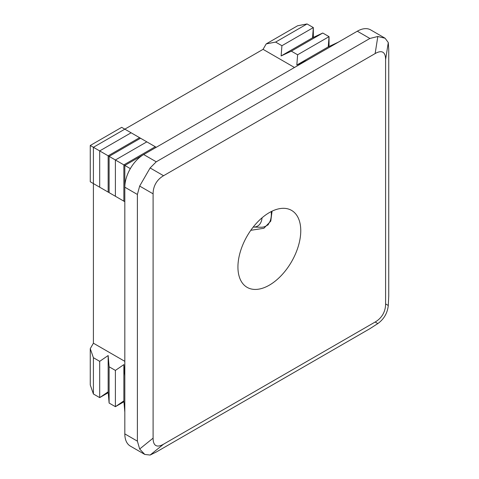 <?xml version="1.0" encoding="UTF-8"?>
<svg xmlns="http://www.w3.org/2000/svg" width="479" height="479" viewBox="0 0 479 479"><rect width="100%" height="100%" fill="white"/><g stroke="black" fill="none" stroke-linecap="round" stroke-linejoin="round"><path stroke-width="0.72" d="M272.06 211.167L270.785 221.118L263.887 228.267L250.792 230.315M291.561 210.395L291.561 210.395A44.433 25.65 120 0 0 269.348 212.598A44.433 25.65 120 0 0 247.134 236.051A44.433 25.65 120 0 0 247.134 287.358L247.134 287.358A44.433 25.65 120 0 0 269.348 285.155A44.433 25.65 120 0 0 291.561 261.702A44.433 25.65 120 0 0 300.764 230.74A44.433 25.65 120 0 0 291.561 210.395M388.283 42.535L385.595 59.606L385.595 303.92L388.283 305.47L388.738 296.04L388.738 49.343L388.283 42.535L385.08 38.218L377.823 36.494L369.884 38.464L357.316 31.207A26.656 15.394 -60 0 1 370.65 29.884L385.08 38.218M385.595 59.606C385.583 55.768 384.679 53.313 382.871 52.247C381.044 51.217 378.47 51.654 375.141 53.57L377.823 36.494M144.778 454.433L130.348 446.105A26.656 15.394 -60 0 1 124.821 433.896L137.389 441.153L139.658 449.015L144.778 454.433L150.119 455.05L156.244 452.038L369.884 328.69L377.823 323.582L375.141 322.032C378.47 320.098 381.044 317.559 382.871 314.422C384.679 311.272 385.583 307.769 385.595 303.92M375.141 322.032L163.555 444.189L150.119 455.05M139.658 449.015L153.1 438.147C153.112 441.991 154.016 444.44 155.825 445.506C157.645 446.536 160.226 446.099 163.555 444.189M93.405 357.711L93.405 393.989L90.262 384.924L90.262 348.646L93.405 357.711L99.692 361.34L108.158 355.538L109.116 366.782L115.397 370.411L123.863 364.603L124.821 375.853M93.405 183.577L93.405 147.298L90.262 145.484L90.262 181.763L124.821 201.713L93.405 183.577L93.405 343.204L90.262 348.646M99.692 187.205L99.692 150.921L130.342 168.62A26.656 15.394 -60 0 1 143.676 154.549L357.316 31.207M307.045 60.228L296.83 65.024L297.621 54.786L291.34 51.157L281.119 55.953L281.915 45.715L275.629 42.086L266.204 43.9L263.061 49.343L93.405 147.298L99.692 150.921L131.108 132.785L156.244 147.298M93.405 393.989L99.692 397.618L99.692 361.34M108.158 192.091L108.158 155.813L139.575 137.671M108.23 392.69L99.692 397.618L108.158 391.816L108.158 355.538M109.116 192.642L109.116 156.364L140.533 138.227M108.158 391.816L109.116 403.061L109.116 366.782M115.397 196.27L115.397 159.992L146.814 141.856M109.116 403.061L115.397 406.689L115.397 370.411M123.863 201.162L123.863 164.884L155.286 146.742M123.941 401.755L115.397 406.689L123.863 400.881L123.863 364.603M124.821 433.896L124.821 165.435L143.574 154.609M123.863 400.881L124.821 412.132M266.204 43.9L297.621 25.764L307.051 23.95L313.332 27.578L312.542 37.811L322.756 33.021L329.043 36.649L328.247 46.882L338.467 42.092M297.621 54.786L329.043 36.649L329.043 46.511M281.915 45.715L313.332 27.578L313.332 37.44M90.262 145.484L121.684 127.342L131.108 132.785M275.629 42.086L307.051 23.95M281.119 55.953L312.542 37.811M291.34 51.157L322.756 33.021M296.83 65.024L328.247 46.882M153.1 438.147L153.1 193.833L139.658 186.074L137.389 194.456L124.821 187.199A26.656 15.394 -60 0 1 130.348 168.62M137.389 441.153L137.389 194.456M143.676 154.549L156.244 161.806L150.119 167.961L163.555 175.721C160.226 177.661 157.645 180.194 155.825 183.331C154.016 186.481 153.112 189.983 153.1 193.833M163.555 175.721L375.141 53.57M156.244 161.806L369.884 38.464M263.061 49.343L294.483 67.485M93.405 343.204L124.821 361.34M150.119 167.961L139.658 186.074M377.823 323.582C383.996 319.098 387.481 313.056 388.283 305.47M253.205 227.07A21.627 12.484 -120 0 0 253.463 227.076A21.627 12.484 -120 0 0 262.043 217.807M271.192 211.598A25.77 14.879 60 0 1 265.989 226.028A25.77 14.879 60 0 1 261.019 227.232L253.463 227.076M268.36 224.657L265.989 226.028"/></g></svg>
